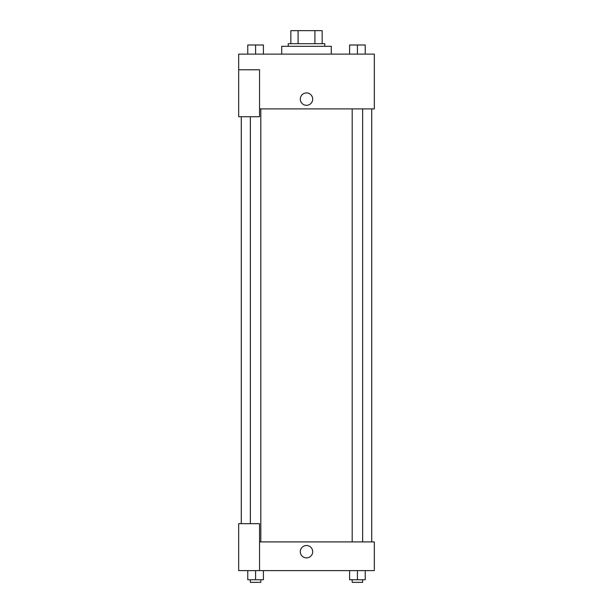 <?xml version="1.0" encoding="UTF-8"?>
<svg xmlns="http://www.w3.org/2000/svg" width="613" height="613" viewBox="0 0 613 613"><rect width="100%" height="100%" fill="white"/><g stroke="black" fill="none" stroke-linecap="round" stroke-linejoin="round"><path stroke-width="0.92" d="M298.087 43.692L298.087 30.65L290.846 30.65L290.846 43.692L290.846 30.65M298.087 30.65L322.154 30.65L322.154 43.692M314.913 43.692L314.913 30.65M288.24 46.304L288.24 43.692L324.76 43.692L324.76 46.304M331.281 54.128L331.281 46.304L281.719 46.304L281.719 54.128M238.679 69.775L238.679 116.731L259.544 116.731L259.544 69.775L238.679 69.775L238.679 54.128L374.321 54.128L374.321 108.907L259.544 108.907M300.301 99.122A6.199 6.199 0 0 1 309.596 93.758A6.199 6.199 0 0 1 309.596 104.486A6.199 6.199 0 0 1 300.301 99.122M259.544 541.915L374.321 541.915L374.321 570.611L238.679 570.611L238.679 523.655L259.544 523.655L259.544 570.611M300.301 551.7A6.199 6.199 0 0 1 309.596 546.336A6.199 6.199 0 0 1 309.596 557.064A6.199 6.199 0 0 1 300.301 551.7M349.594 570.611L349.594 579.745L365.241 579.745L365.241 570.611L365.241 579.745M357.417 579.745L357.417 570.611M362.635 579.745L362.635 582.35L352.199 582.35L352.199 579.745M247.759 570.611L247.759 579.745L263.406 579.745L263.406 570.611L263.406 579.745M255.583 579.745L255.583 570.611M260.801 579.745L260.801 582.35L250.365 582.35L250.365 579.745M349.594 54.128L349.594 44.994L365.241 44.994L365.241 54.128L365.241 44.994M357.417 54.128L357.417 44.994L352.199 44.979M362.635 44.994L357.417 44.979M247.759 54.128L247.759 44.994L263.406 44.994L263.406 54.128L263.406 44.994M255.583 54.128L255.583 44.994L250.365 44.979M260.801 44.994L255.583 44.979M371.716 541.915L371.716 108.907M241.284 523.655L241.284 116.731M352.199 108.907L352.199 541.915M362.635 108.907L362.635 541.915M260.801 541.915L260.801 108.907M250.365 523.655L250.365 116.731"/></g></svg>
